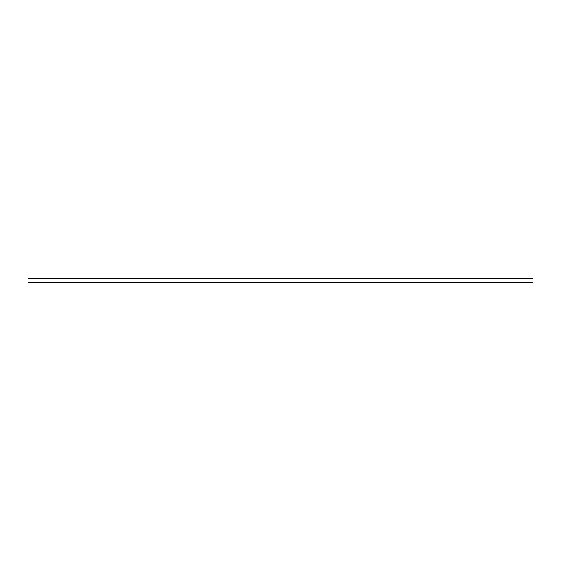 <?xml version="1.0" encoding="UTF-8"?>
<svg xmlns="http://www.w3.org/2000/svg" width="561" height="561" viewBox="0 0 561 561"><rect width="100%" height="100%" fill="white"/><g stroke="black" fill="none" stroke-linecap="round" stroke-linejoin="round"><path stroke-width="0.84" d="M28.05 282.485L532.95 282.485L532.95 278.312L28.05 278.312L28.05 282.485M33.134 282.485L185.621 282.485M28.05 282.141L532.95 282.141M28.05 278.656L532.95 278.656M33.134 282.52L185.621 282.52"/></g></svg>
